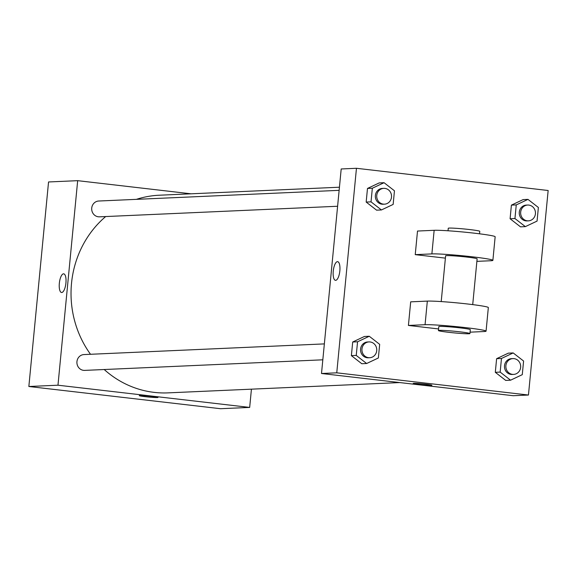 <?xml version="1.0" encoding="UTF-8"?>
<svg xmlns="http://www.w3.org/2000/svg" width="577" height="577" viewBox="0 0 577 577"><rect width="100%" height="100%" fill="white"/><g stroke="black" fill="none" stroke-linecap="round" stroke-linejoin="round"><path stroke-width="0.87" d="M251.428 389.165L249.675 407.42L220.544 408.711L28.85 386.496L48.547 181.964L77.671 180.666L191.03 193.807M249.675 407.42L57.974 385.205L28.85 386.496M57.974 385.205L77.671 180.666M63.52 273.823A9.398 3.26 96.6 0 1 63.708 273.83A9.398 3.26 96.6 0 1 65.865 283.545A9.398 3.26 96.6 0 1 61.544 292.503A9.398 3.26 96.6 0 1 59.359 283.055A9.398 3.26 96.6 0 1 63.52 273.823M339.442 187.215L159.281 195.221A98.927 92.637 87.5 0 0 136.403 199.346M105.67 216.555A98.927 92.637 87.5 0 0 90.517 354.285M104.206 369.518A98.927 92.637 87.5 0 0 168.058 392.872L399.839 382.573M324.353 343.899L83.968 354.574A7.912 7.407 87.5 0 0 76.914 362.81A7.912 7.407 87.5 0 0 84.668 370.391L322.817 359.81M339.139 190.345L98.754 201.02A7.912 7.407 87.5 0 0 91.7 209.256A7.912 7.407 87.5 0 0 99.453 216.829L337.603 206.256M157.983 397.438A9.398 0.49 5.5 0 1 145.332 396.687A9.398 0.49 5.5 0 1 139.273 395.642A9.398 0.49 5.5 0 1 148.671 396.053A9.398 0.49 5.5 0 1 157.975 397.445A9.398 0.49 5.5 0 1 145.332 396.687A9.398 0.49 5.5 0 1 139.273 395.642M61.544 292.503A9.398 3.26 96.6 0 1 59.359 283.055A9.398 3.26 96.6 0 1 63.528 273.823A9.398 3.26 96.6 0 1 63.708 273.83M528.453 395.036L336.759 372.821L321.504 373.499L341.195 168.967L356.456 168.289L548.15 190.504L528.453 395.036L513.198 395.714L321.504 373.499L341.195 168.967M525.351 226.631L514.944 218.539L516.256 204.914L527.977 199.382L538.377 207.475L537.064 221.099L525.351 226.631L520.497 226.848L510.09 218.755L511.402 205.131L523.123 199.599L527.977 199.382M527.695 205.037L526.311 205.102A7.912 7.407 87.5 0 0 519.257 213.339A7.912 7.407 87.5 0 0 527.01 220.912L528.402 220.854A7.912 7.407 87.5 0 0 535.456 213.209A7.912 7.407 87.5 0 0 528.806 205.08A7.912 7.407 87.5 0 0 527.695 205.037A7.912 7.407 87.5 0 0 520.649 213.274A7.912 7.407 87.5 0 0 528.402 220.854M514.944 218.539L510.09 218.755L511.402 205.131L523.123 199.599M516.256 204.914L511.402 205.131M510.566 380.193L500.158 372.093L501.471 358.468L513.191 352.936L523.591 361.036L522.279 374.661L510.566 380.193L505.712 380.409L495.304 372.309L496.617 358.685L508.337 353.153L513.191 352.936M512.91 358.598L511.525 358.656A7.912 7.407 87.5 0 0 504.471 366.893A7.912 7.407 87.5 0 0 512.225 374.473L513.617 374.408A7.912 7.407 87.5 0 0 520.67 366.77A7.912 7.407 87.5 0 0 514.02 358.634A7.912 7.407 87.5 0 0 512.91 358.598A7.912 7.407 87.5 0 0 505.863 366.835A7.912 7.407 87.5 0 0 513.617 374.408M500.158 372.093L495.304 372.309L496.617 358.685L508.337 353.153M501.471 358.468L496.617 358.685M381.433 209.956L371.025 201.856L372.338 188.232L384.051 182.7L394.459 190.799L393.146 204.424L381.433 209.956L376.572 210.165L366.171 202.073L367.484 188.448L379.197 182.916L384.051 182.7M383.777 188.362L382.392 188.419A7.912 7.407 87.5 0 0 375.338 196.656A7.912 7.407 87.5 0 0 383.092 204.236L384.477 204.171A7.912 7.407 87.5 0 0 391.538 196.526A7.912 7.407 87.5 0 0 384.888 188.398A7.912 7.407 87.5 0 0 383.777 188.362A7.912 7.407 87.5 0 0 376.723 196.591A7.912 7.407 87.5 0 0 384.477 204.171M371.025 201.856L366.171 202.073L367.484 188.448L379.197 182.916M372.338 188.232L367.484 188.448M366.64 363.51L356.24 355.418L357.552 341.786L369.266 336.261L379.673 344.354L378.361 357.978L366.64 363.51L361.786 363.726L351.386 355.634L352.698 342.002L364.412 336.478L369.266 336.261M368.991 341.916L367.607 341.981A7.912 7.407 87.5 0 0 360.553 350.21A7.912 7.407 87.5 0 0 368.306 357.79L369.691 357.726A7.912 7.407 87.5 0 0 376.752 350.088A7.912 7.407 87.5 0 0 370.102 341.959A7.912 7.407 87.5 0 0 368.991 341.916A7.912 7.407 87.5 0 0 361.938 350.152A7.912 7.407 87.5 0 0 369.691 357.726M356.24 355.418L351.386 355.634L352.698 342.002L364.412 336.478M357.552 341.786L352.698 342.002M413.197 383.474A9.398 0.49 -174.5 0 0 420.871 384.693A9.398 0.49 -174.5 0 0 431.307 385.386A9.398 0.49 5.5 0 1 420.857 384.7A9.398 0.49 5.5 0 1 413.197 383.474A9.398 0.49 5.5 0 1 422.595 383.885A9.398 0.49 5.5 0 1 431.906 385.277A9.398 0.49 5.5 0 1 431.307 385.393A9.398 0.49 -174.5 0 0 431.906 385.27M513.198 395.714L321.504 373.499M339.846 270.851A9.398 3.26 96.6 0 1 335.468 280.335A9.398 3.26 96.6 0 1 333.311 270.627A9.398 3.26 96.6 0 1 337.632 261.662A9.398 3.26 96.6 0 1 339.846 270.851M336.759 372.821L356.456 168.289M337.632 261.662A9.398 3.26 -83.4 0 0 333.311 270.627A9.398 3.26 -83.4 0 0 335.468 280.335M361.786 363.726L351.386 355.634M505.712 380.409L495.304 372.309M520.497 226.848L510.09 218.755M376.572 210.165L366.171 202.073M408.415 325.442L410.687 301.843L427.333 301.107A31.656 1.659 -174.5 0 1 462.545 303.437A31.656 1.659 -174.5 0 1 488.337 307.555L486.065 331.155A31.656 1.659 -174.5 0 0 460.273 327.036A31.656 1.659 -174.5 0 0 425.061 324.707L408.415 325.442L438.57 328.94M415.238 254.645L431.877 253.902A31.656 1.659 5.5 0 1 467.089 256.231A31.656 1.659 5.5 0 1 492.881 260.357L495.153 236.758A31.656 1.659 -174.5 0 0 469.361 232.632A31.656 1.659 -174.5 0 0 434.149 230.302L417.51 231.045L415.238 254.645L445.394 258.135M472.714 304.613L477.129 258.842A15.824 0.829 -174.5 0 0 466.916 257.075A15.824 0.829 -174.5 0 0 445.617 255.806L441.21 301.576M476.883 261.359L490.861 260.739A31.656 1.659 5.5 0 0 492.881 260.357M479.537 233.808L479.776 231.305A15.824 0.829 -174.5 0 0 469.57 229.545A15.824 0.829 -174.5 0 0 448.264 228.276L448.026 230.778M469.93 333.571L470.305 329.64A15.824 0.829 -174.5 0 0 454.633 327.296A15.824 0.829 -174.5 0 0 438.801 326.604L438.419 330.542A15.824 0.829 5.5 0 1 454.25 331.234A15.824 0.829 5.5 0 1 469.93 333.571A15.824 0.829 5.5 0 1 448.625 332.302A15.824 0.829 5.5 0 1 438.419 330.542M470.067 332.164L484.045 331.537A31.656 1.659 -174.5 0 0 486.065 331.155M431.877 253.902L434.149 230.302M425.061 324.707L427.333 301.107"/></g></svg>

